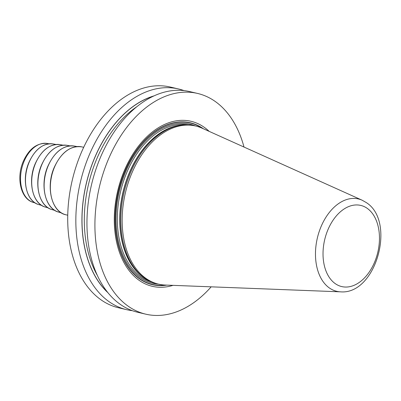 <?xml version="1.0" encoding="UTF-8"?>
<svg xmlns="http://www.w3.org/2000/svg" width="401" height="401" viewBox="0 0 401 401"><rect width="100%" height="100%" fill="white"/><g stroke="black" fill="none" stroke-linecap="round" stroke-linejoin="round"><path stroke-width="0.6" d="M211.172 286.83A113.363 74.225 -76.8 0 1 145.743 314.163A113.363 74.225 -76.8 0 1 128.365 306.319A113.363 74.225 103.2 0 1 103.293 172.946A113.363 74.225 103.2 0 1 197.598 93.448A113.363 74.225 103.2 0 1 214.976 101.293A113.363 74.225 -76.8 0 1 244.008 147.057M145.743 314.163L137.784 312.294A113.363 74.225 -76.8 0 1 120.405 304.449A113.363 74.225 -76.8 0 1 95.333 171.077A113.363 74.225 -76.8 0 1 189.638 91.578L197.598 93.448M132.3 310.66A113.363 74.225 -76.8 0 1 126.666 309.682L118.536 307.773A113.363 74.225 -76.8 0 1 101.162 299.928A113.363 74.225 103.2 0 1 76.09 166.555A113.363 74.225 103.2 0 1 170.39 87.057L178.525 88.967A113.363 74.225 -76.8 0 1 184.004 90.601M126.666 309.682A113.363 74.225 -76.8 0 1 109.293 301.838A113.363 74.225 -76.8 0 1 84.22 168.465A113.363 74.225 -76.8 0 1 178.525 88.967M209.177 131.383A84.751 55.488 103.2 0 0 204.044 127.167A84.751 55.488 103.2 0 0 124.28 170.726A84.751 55.488 103.2 0 0 139.297 280.444A84.751 55.488 103.2 0 0 173.001 285.357M158.57 284.154L157.202 283.833A81.213 53.173 -76.8 0 1 145.693 278.85A81.213 53.173 -76.8 0 1 144.751 278.214A81.213 53.173 103.2 0 1 124.205 191.798A81.213 53.173 103.2 0 1 181.828 125.047A81.213 53.173 103.2 0 1 194.35 125.708L195.718 126.029A81.213 53.173 103.2 0 0 128.16 182.981A81.213 53.173 103.2 0 0 146.124 278.535A81.213 53.173 103.2 0 0 158.57 284.154A81.213 53.173 103.2 0 0 165.257 285.056L340.639 291.843C376.058 294.835 396.388 221.427 366.218 202.53L362.168 200.224A47.433 31.057 103.2 0 0 319.958 229.407A47.433 31.057 103.2 0 0 329.467 288.033A47.433 31.057 103.2 0 0 340.639 291.843M362.168 200.224L202.109 128.2A81.213 53.173 103.2 0 0 195.718 126.029M154.104 95.854A107.834 70.601 103.2 0 0 86.215 183.728A107.834 70.601 103.2 0 0 107.869 292.64M203.482 128.816A83.132 54.431 -76.8 0 0 203.106 128.556A83.132 54.431 103.2 0 0 124.866 171.282A83.132 54.431 103.2 0 0 139.593 278.911A83.132 54.431 -76.8 0 0 166.761 285.116M165.428 285.061A82.892 54.27 -76.8 0 1 139.663 278.685A82.892 54.27 103.2 0 1 124.731 171.959A82.892 54.27 103.2 0 1 202.264 128.27M195.452 125.969A81.679 53.478 103.2 0 0 123.473 177.397A81.679 53.478 103.2 0 0 140.124 277.587A81.679 53.478 -76.8 0 0 158.3 284.088M188.28 124.836A80.746 52.872 103.2 0 0 122.791 183.528A80.746 52.872 103.2 0 0 141.167 276.911A80.746 52.872 -76.8 0 0 151.377 281.913M145.824 278.936A80.746 52.872 -76.8 0 1 143.563 277.472A80.746 52.872 103.2 0 1 123.413 190.425A80.746 52.872 103.2 0 1 181.984 125.027M181.828 125.047L180.605 125.192A80.781 52.892 103.2 0 0 123.292 191.588A80.781 52.892 103.2 0 0 143.728 277.542A80.781 52.892 -76.8 0 0 144.666 278.174L145.693 278.85M335.321 283.687A41.684 27.293 103.2 0 0 374.554 262.264A41.684 27.293 103.2 0 0 367.166 208.304A41.684 27.293 103.2 0 0 327.938 229.728A41.684 27.293 103.2 0 0 335.321 283.687M153.448 96.16A107.724 70.531 103.2 0 0 86.285 183.743A107.724 70.531 103.2 0 0 107.418 292.078M136.936 106.641A106.095 69.463 103.2 0 0 97.298 275.337M67.734 215.217L65.99 214.806A34.882 22.837 -76.8 0 1 54.466 167.237A34.882 22.837 -76.8 0 1 81.944 146.896L83.694 147.307M61.383 212.896L58.656 212.114A33.955 22.23 -76.8 0 1 48.125 165.989A33.955 22.23 103.2 0 1 74.175 146.039L76.972 146.555M54.827 210.41L52.04 209.608A33.027 21.624 -76.8 0 1 41.799 164.741A33.027 21.624 103.2 0 1 67.142 145.337L69.99 145.864M48.265 207.918L45.428 207.101A32.1 21.017 -76.8 0 1 35.473 163.498A32.1 21.017 103.2 0 1 60.105 144.636L63.007 145.172M41.709 205.427L38.812 204.595A31.173 20.411 -76.8 0 1 29.148 162.25A31.173 20.411 103.2 0 1 53.067 143.934L56.025 144.48M35.148 202.941L33.504 202.465A30.311 19.849 -76.8 0 1 24.105 161.287A30.311 19.849 103.2 0 1 47.363 143.478L49.047 143.789M81.944 146.896C70.631 145.352 61.413 152.134 54.295 167.237C45.488 186.771 51.614 212.199 65.99 214.806M58.656 212.114C45.092 208.931 39.584 184.64 47.97 165.994C54.666 151.688 63.398 145.037 74.175 146.039M52.04 209.608C38.847 206.51 33.483 182.881 41.644 164.746C48.155 150.831 56.651 144.365 67.142 145.337M45.428 207.101C32.596 204.089 27.388 181.127 35.318 163.498C41.644 149.974 49.909 143.688 60.105 144.636M38.812 204.595C26.351 201.673 21.293 179.372 28.992 162.255C35.138 149.122 43.163 143.012 53.067 143.934M33.504 202.465C20.631 199.197 16.005 177.693 23.323 161.302C29.153 148.581 37.168 142.636 47.363 143.478"/></g></svg>
